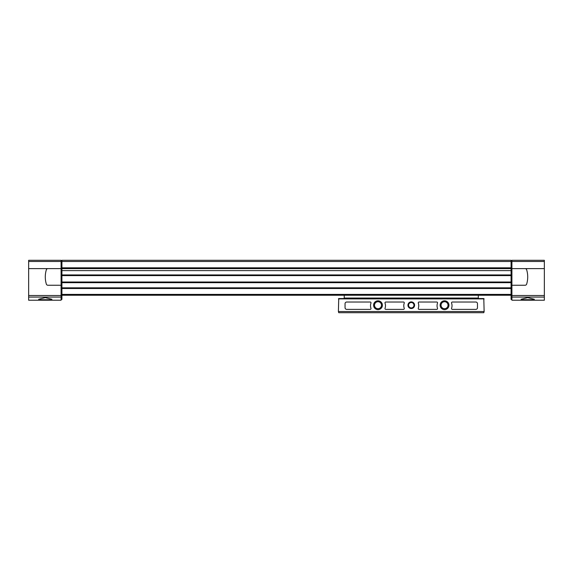 <?xml version="1.0" encoding="UTF-8"?>
<svg xmlns="http://www.w3.org/2000/svg" width="573" height="573" viewBox="0 0 573 573"><rect width="100%" height="100%" fill="white"/><g stroke="black" fill="none" stroke-linecap="round" stroke-linejoin="round"><path stroke-width="0.86" d="M28.65 295.518L61.089 295.518L61.089 300.223L28.65 300.223L28.65 260.3L61.089 260.3L61.089 268.615L47.917 268.615A1.662 1.662 0 0 0 46.327 269.804A24.954 24.954 0 0 0 46.327 284.065A1.662 1.662 0 0 0 47.917 285.254L61.089 285.254L61.089 268.615M544.35 261.489L511.911 261.489L511.911 260.3L544.35 260.3L544.35 300.223L517.978 300.223M39.286 299.722L38.635 299.271L45.281 297.645L51.942 299.271L51.291 299.722C47.294 300.259 43.29 300.259 39.286 299.722L51.291 299.722M511.911 261.489L511.911 300.223L544.35 300.223M521.709 299.722C525.706 300.259 529.71 300.259 533.714 299.722L534.365 299.271L527.719 297.645L521.058 299.271L521.709 299.722L533.714 299.722M511.08 261.489L61.92 261.489L61.92 260.3L511.08 260.3L511.08 288.162L61.92 288.162L61.92 299.393L61.089 299.393M511.08 288.162L511.08 299.393L511.911 299.393L511.08 299.393M61.92 288.162L61.92 261.489M511.08 268.615L61.92 268.615M511.08 275.269L61.92 275.269M511.08 282.339L61.92 282.339M511.08 295.231L61.92 295.231M511.911 261.13L511.08 261.13M511.911 285.254L525.083 285.254A1.662 1.662 0 0 0 526.673 284.065A24.954 24.954 0 0 0 526.673 269.804A1.662 1.662 0 0 0 525.083 268.615L511.911 268.615M61.089 261.13L61.92 261.13M61.089 295.518L61.089 285.254M370.96 303.138A7.485 7.485 0 0 0 370.96 308.26A0.831 0.831 0 0 1 370.179 309.377L346.722 309.377A1.662 1.662 0 0 1 345.053 307.708L345.053 303.683A1.662 1.662 0 0 1 346.722 302.021L370.179 302.021A0.831 0.831 0 0 1 370.96 303.138M373.589 305.216A4.405 4.405 0 0 0 380.2 309.033A4.405 4.405 0 0 0 380.2 301.398A4.405 4.405 0 0 0 373.589 305.216M440.128 305.216A4.405 4.405 0 0 0 446.739 309.033A4.405 4.405 0 0 0 446.739 301.398A4.405 4.405 0 0 0 440.128 305.216M407.94 305.216A3.331 3.331 0 0 0 412.932 308.095A3.331 3.331 0 0 0 412.932 302.336A3.331 3.331 0 0 0 407.94 305.216M483.798 298.562L484.128 311.533L338.399 311.533L338.736 298.562L483.798 298.562L343.728 298.562L344.223 298.06L344.223 295.231M477.474 307.708L477.474 303.683A1.662 1.662 0 0 0 475.812 302.021L452.355 302.021A0.831 0.831 0 0 0 451.574 303.138A7.485 7.485 0 0 1 451.574 308.26A0.831 0.831 0 0 0 452.355 309.377L475.812 309.377A1.662 1.662 0 0 0 477.474 307.708M403.449 309.377A0.831 0.831 0 0 0 404.23 308.26A7.485 7.485 0 0 1 404.23 303.138A0.831 0.831 0 0 0 403.449 302.021L385.808 302.021A0.831 0.831 0 0 0 385.027 303.138A7.485 7.485 0 0 1 385.027 308.26A0.831 0.831 0 0 0 385.808 309.377L403.449 309.377M437.5 303.138A7.485 7.485 0 0 0 437.5 308.26A0.831 0.831 0 0 1 436.719 309.377L419.085 309.377A0.831 0.831 0 0 1 418.297 308.26A7.485 7.485 0 0 0 418.297 303.138A0.831 0.831 0 0 1 419.085 302.021L436.719 302.021A0.831 0.831 0 0 1 437.5 303.138M478.305 295.231L478.305 298.06L478.806 298.562M484.128 311.533L483.798 312.7L338.736 312.7L338.399 311.533M408.57 305.216A2.693 2.693 0 0 0 412.617 307.551A2.693 2.693 0 0 0 412.617 302.881A2.693 2.693 0 0 0 408.57 305.216M441.045 305.216A3.495 3.495 0 0 0 446.281 308.238A3.495 3.495 0 0 0 446.281 302.193A3.495 3.495 0 0 0 441.045 305.216M374.498 305.216A3.495 3.495 0 0 0 379.741 308.238A3.495 3.495 0 0 0 379.741 302.193A3.495 3.495 0 0 0 374.498 305.216M41.944 260.3L48.626 260.3M524.374 260.3L531.056 260.3M28.65 297.093L61.089 297.093M544.35 297.093L511.911 297.093M511.08 267.813L61.92 267.813M511.08 270.614L61.92 270.614M511.08 274.94L61.92 274.94M511.08 275.606L61.92 275.606M511.08 282.009L61.92 282.009M511.08 282.675L61.92 282.675M511.08 287.832L61.92 287.832M511.08 288.498L61.92 288.498M511.08 294.4L61.92 294.4M511.911 296.262L511.08 296.262M511.911 294.687L511.08 294.687M511.911 269.446L511.08 269.446M511.911 262.319L511.08 262.319M544.35 295.518L511.911 295.518M544.35 268.615L525.104 268.615M61.089 296.262L61.92 296.262M61.089 294.687L61.92 294.687M61.089 269.446L61.92 269.446M61.089 262.319L61.92 262.319M28.65 261.489L61.089 261.489M28.65 268.615L47.896 268.615M484.128 298.891L338.399 298.891M478.305 298.06L344.223 298.06"/></g></svg>
